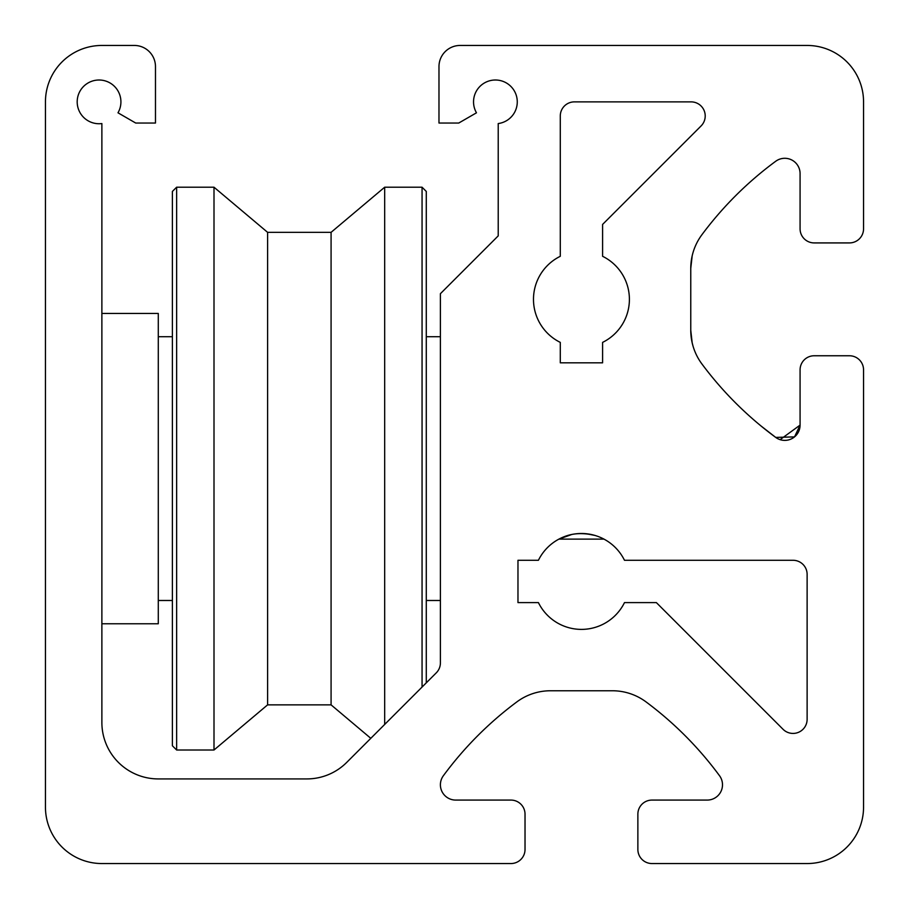 <?xml version="1.0" encoding="UTF-8"?>
<svg xmlns="http://www.w3.org/2000/svg" width="909" height="909" viewBox="0 0 909 909"><rect width="100%" height="100%" fill="white"/><g stroke="black" fill="none" stroke-linecap="round" stroke-linejoin="round"><path stroke-width="1.36" d="M692.181 342.852L690.76 330.274L690.76 268.405A56.426 56.426 0 0 1 701.907 234.738A352.624 352.624 0 0 1 775.718 161.268A15.294 15.294 0 0 1 800.079 173.585L800.079 228.818A14.101 14.101 0 0 0 814.18 242.919L849.449 242.919A14.101 14.101 0 0 0 863.55 228.818L863.55 101.876A56.426 56.426 0 0 0 807.124 45.45L460.147 45.45A21.157 21.157 0 0 0 438.979 66.607L438.979 123.033L458.761 123.033L476.475 112.807A21.861 21.861 0 0 1 487.054 81.662A21.861 21.861 0 0 1 516.528 96.229A21.861 21.861 0 0 1 498.223 123.556L498.223 235.874L440.399 293.698L440.399 662.888A14.101 14.101 0 0 1 436.263 672.865L346.738 762.39A56.426 56.426 0 0 1 306.844 778.922L158.291 778.922A56.426 56.426 0 0 1 101.876 722.496L101.876 123.556A21.861 21.861 0 0 1 77.276 99.945A21.861 21.861 0 0 1 105.637 81.026A21.861 21.861 0 0 1 117.988 112.807L135.691 123.033L155.473 123.033L155.473 66.607A21.157 21.157 0 0 0 134.316 45.45L101.876 45.45A56.426 56.426 0 0 0 45.45 101.876L45.45 807.124A56.426 56.426 0 0 0 101.876 863.55L510.926 863.55A14.101 14.101 0 0 0 525.027 849.449L525.027 814.18A14.101 14.101 0 0 0 510.926 800.079L455.682 800.079A15.294 15.294 0 0 1 443.376 775.718A352.624 352.624 0 0 1 516.846 701.907A56.426 56.426 0 0 1 550.513 690.76L612.382 690.76A56.426 56.426 0 0 1 646.049 701.907A352.624 352.624 0 0 1 719.519 775.718A15.294 15.294 0 0 1 707.213 800.079L651.969 800.079A14.101 14.101 0 0 0 637.868 814.18L637.868 849.449A14.101 14.101 0 0 0 651.969 863.55L807.124 863.55A56.426 56.426 0 0 0 863.55 807.124L863.55 369.872A14.101 14.101 0 0 0 849.449 355.76L814.18 355.76A14.101 14.101 0 0 0 800.079 369.872L800.079 425.105L794.534 436.888L775.718 437.411C748.698 416.152 748.698 416.152 775.718 437.411A15.294 15.294 0 0 0 800.079 425.105L794.534 436.888L775.718 437.411C748.698 416.152 748.698 416.152 775.718 437.411L760.992 425.957M426.287 682.841L426.287 191.435L422.06 187.209L422.06 687.068M586.419 533.742L595.1 535.469M595.168 535.492C583.521 532.64 573.159 533.06 564.069 536.753M604.019 539.128L558.876 539.128L571.795 534.469L564.614 536.537M576.42 533.753L581.442 533.492L576.42 533.753M624.483 560.285A47.961 47.961 0 0 0 538.412 560.285L517.971 560.285L517.971 602.599L538.412 602.599A47.961 47.961 0 0 0 624.483 602.599L656.366 602.599L783.047 729.291A14.101 14.101 0 0 0 807.124 719.314L807.124 574.397A14.101 14.101 0 0 0 793.023 560.285L624.483 560.285M101.876 313.446L158.291 313.446L158.291 623.767L101.876 623.767M756.288 422.026L758.504 423.889M780.092 439.661L800.079 425.105L780.092 439.661M690.76 268.405L692.181 255.838L690.783 267.03M692.135 256.031L691.226 261.224L692.135 256.031M693.044 346.159L692.079 342.386M692.169 342.818L690.76 330.274A56.426 56.426 0 0 0 701.907 363.952A352.624 352.624 0 0 0 775.718 437.411M560.285 115.977A14.101 14.101 0 0 1 574.397 101.876L691.101 101.876A14.101 14.101 0 0 1 701.078 125.953L602.599 224.421L602.599 256.304A47.961 47.961 0 0 1 602.599 342.386L602.599 362.816L560.285 362.816L560.285 342.386A47.961 47.961 0 0 1 560.285 256.304L560.285 115.977M384.677 724.45L384.677 187.209L422.06 187.209M331.081 232.34L267.61 232.34L267.61 704.861L331.081 704.861L331.081 232.34L384.677 187.209M267.61 704.861L214.001 750.005L214.001 187.209L267.61 232.34M176.63 187.209L172.392 191.435L172.392 745.766L176.63 750.005L176.63 187.209L214.001 187.209M426.287 336.716L440.399 336.716M426.287 600.485L440.399 600.485M158.291 336.716L172.392 336.716M331.081 704.861L370.804 738.324M176.63 750.005L214.001 750.005M158.291 600.485L172.392 600.485"/></g></svg>
